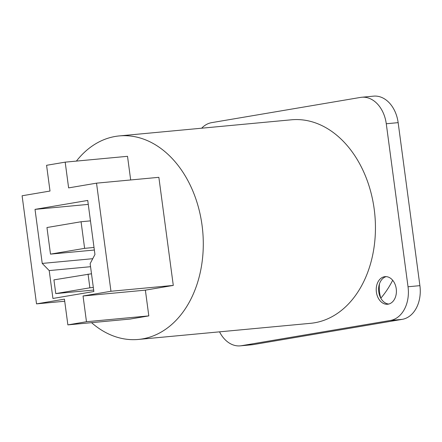 <?xml version="1.0" encoding="UTF-8"?>
<svg xmlns="http://www.w3.org/2000/svg" width="442" height="442" viewBox="0 0 442 442"><rect width="100%" height="100%" fill="white"/><g stroke="black" fill="none" stroke-linecap="round" stroke-linejoin="round"><path stroke-width="0.66" d="M201.657 128.208A30.316 21.989 84.6 0 1 211.696 122.638L360.562 97.406A30.316 21.989 84.6 0 1 361.738 97.251A30.316 21.989 84.6 0 1 386.275 123.754L408.027 286.764A30.316 21.989 84.6 0 1 390.325 320.472L241.459 345.705A30.316 21.989 84.6 0 1 240.282 345.859A30.316 21.989 84.6 0 1 219.541 331.843M388.148 304.173A13.857 10.05 -95.4 0 0 396.286 289.134A13.857 10.05 -95.4 0 0 385.026 276.648A13.857 10.05 -95.4 0 0 384.485 276.72A13.857 10.05 -95.4 0 0 376.346 291.753A13.857 10.05 -95.4 0 0 387.612 304.245A13.857 10.05 -95.4 0 0 388.148 304.173M138.39 339.439L310.538 323.317A102.207 74.14 -95.4 0 0 374.203 209.149A102.207 74.14 -95.4 0 0 291.482 119.793L119.329 135.915A102.207 74.14 84.6 0 1 202.049 225.271A102.207 74.14 -95.4 0 1 138.39 339.439A102.207 74.14 -95.4 0 1 91.538 322.666M361.738 97.251L373.612 96.141A30.316 21.989 84.6 0 1 398.148 122.644L419.9 285.654A30.316 21.989 84.6 0 1 402.198 319.362L253.332 344.594A30.316 21.989 84.6 0 1 252.155 344.749L240.282 345.859M380.855 298.267A25.984 18.851 84.6 0 1 379.496 283.775M388.789 304.035A13.857 10.05 84.6 0 1 378.683 291.162A13.857 10.05 84.6 0 1 386.22 276.631M380.827 298.179A102.207 74.14 -95.4 0 0 392.684 280.261M76.405 161.098A102.207 74.14 84.6 0 1 119.329 135.915M130.672 179.96L127.517 156.313L65.184 162.148L46.576 165.302L50.012 191.043L22.1 195.773L36.526 303.875L64.438 299.146L67.869 324.881L86.477 321.726L83.046 295.991L110.959 291.261L96.533 183.159L68.621 187.889L65.184 162.148M67.869 324.881L130.202 319.047L148.81 315.892L145.374 290.151L173.286 285.421L158.86 177.319L96.533 183.159M173.286 285.421L110.959 291.261M64.714 301.234L36.526 303.875M145.374 290.151L83.046 295.991M84.615 248.349L50.498 254.128L46.951 227.531L81.068 221.751L84.615 248.349L94.013 247.465M88.052 274.084L89.881 287.814L55.769 293.593L53.935 279.869L91.494 273.764M87.737 200.441L35.017 209.375L42.228 263.426L49.206 270.581L52.929 298.461L93.864 291.521L90.146 263.642L94.953 254.493L87.737 200.441M88.267 204.392L35.017 209.375M90.555 266.708L49.206 270.581M92.743 258.697L42.228 263.426M94.356 250.023L50.498 254.128M90.466 220.867L81.068 221.751M93.328 287.488L89.881 287.814M93.671 290.046L55.769 293.593M148.81 315.892L86.477 321.726M241.459 345.705L253.332 344.594M390.325 320.472L402.198 319.362M408.027 286.764L419.9 285.654M386.275 123.754L398.148 122.644"/></g></svg>
